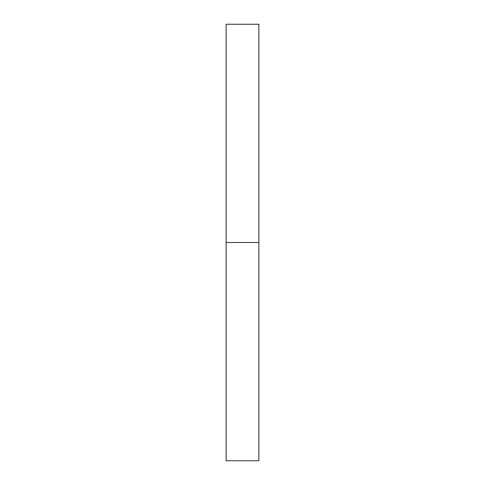 <?xml version="1.0" encoding="UTF-8"?>
<svg xmlns="http://www.w3.org/2000/svg" width="485" height="485" viewBox="0 0 485 485"><rect width="100%" height="100%" fill="white"/><g stroke="black" fill="none" stroke-linecap="round" stroke-linejoin="round"><path stroke-width="0.73" d="M258.869 242.5L226.131 242.5L258.869 242.5L258.869 24.25L226.131 24.25L226.131 460.75L258.869 460.75L258.869 242.5"/></g></svg>
